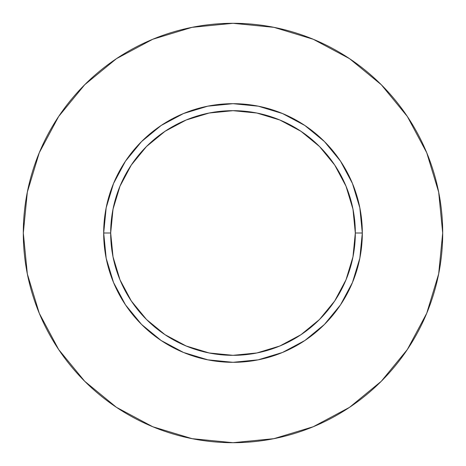 <?xml version="1.0" encoding="UTF-8"?>
<svg xmlns="http://www.w3.org/2000/svg" width="466" height="466" viewBox="0 0 466 466"><rect width="100%" height="100%" fill="white"/><g stroke="black" fill="none" stroke-linecap="round" stroke-linejoin="round"><path stroke-width="0.7" d="M355.325 233L362.315 233A129.315 129.315 0 0 1 233 362.315A129.315 129.315 0 0 1 103.685 233L110.675 233A122.325 122.325 0 0 1 233 110.675A122.325 122.325 0 0 1 355.325 233A122.325 122.325 0 0 1 233 355.325A122.325 122.325 0 0 1 110.675 233L113.028 256.865L119.989 279.81L131.29 300.96L146.505 319.495L165.04 334.71L186.19 346.011L209.135 352.972L233 355.325L256.865 352.972L279.81 346.011L300.96 334.71L319.495 319.495L334.71 300.96L346.011 279.81L352.972 256.865L355.325 233L352.972 209.135L346.011 186.19L334.71 165.04L319.495 146.505L300.96 131.29L279.81 119.989L256.865 113.028L233 110.675L209.135 113.028L186.19 119.989L165.04 131.29L146.505 146.505L131.29 165.04L119.989 186.19L113.028 209.135L110.675 233L103.685 233L106.172 207.772L113.529 183.511L125.476 161.154L141.559 141.559L161.154 125.476L183.511 113.529L207.772 106.172L233 103.685L258.228 106.172L282.489 113.529L304.846 125.476L324.441 141.559L340.524 161.154L352.471 183.511L359.828 207.772L362.315 233L359.828 258.228L352.471 282.489L340.524 304.846L324.441 324.441L304.846 340.524L282.489 352.471L258.228 359.828L233 362.315L207.772 359.828L183.511 352.471L161.154 340.524L141.559 324.441L125.476 304.846L113.529 282.489L106.172 258.228L103.685 233A129.315 129.315 0 0 1 233 103.685A129.315 129.315 0 0 1 362.315 233L355.325 233M23.3 233A209.7 209.7 0 0 1 233 23.3A209.7 209.7 0 0 1 442.7 233A209.7 209.7 0 0 1 233 442.7A209.7 209.7 0 0 1 23.3 233L27.331 273.909L39.261 313.251L58.64 349.506L84.719 381.281L116.494 407.36L152.749 426.74L192.091 438.669L233 442.7L273.909 438.669L313.251 426.74L349.506 407.36L381.281 381.281L407.36 349.506L426.74 313.251L438.669 273.909L442.7 233L438.669 192.091L426.74 152.749L407.36 116.494L381.281 84.719L349.506 58.64L313.251 39.261L273.909 27.331L233 23.3L192.091 27.331L152.749 39.261L116.494 58.64L84.719 84.719L58.64 116.494L39.261 152.749L27.331 192.091L23.3 233M407.36 116.494L381.281 84.719L349.558 58.681M116.494 58.64L84.719 84.719L58.681 116.442M58.64 349.506L84.719 381.281L116.442 407.319M349.506 407.36L381.281 381.281L407.319 349.558"/></g></svg>
